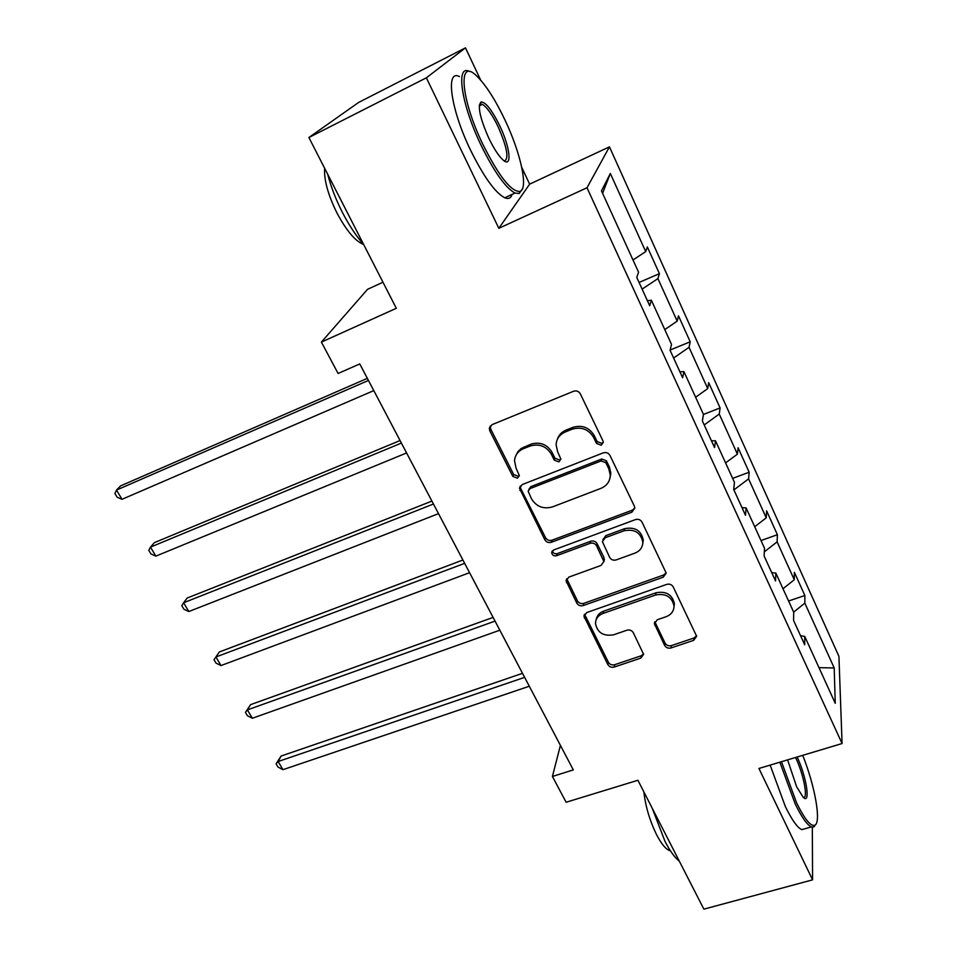 <?xml version="1.0" encoding="UTF-8"?>
<svg xmlns="http://www.w3.org/2000/svg" width="957" height="957" viewBox="0 0 957 957"><rect width="100%" height="100%" fill="white"/><g stroke="black" fill="none" stroke-linecap="round" stroke-linejoin="round"><path stroke-width="1.44" d="M601.223 445.232L603.293 442.301L602.97 440.902L580.325 393.841C578.746 391.246 576.485 390.384 573.542 391.269L492.03 424.669L489.302 428.305L489.793 430.817L512.832 476.43L517.414 478.189L519.352 475.617L516.062 468.129L514.507 460.604C515.105 455.042 518.06 451.094 523.371 448.737L530.07 446.058C539.198 443.414 546.268 446.129 551.304 454.18L554.235 460.114L558.876 461.884L560.874 459.145L557.608 451.68L556.089 444.622C556.567 438.713 559.642 434.49 565.288 431.966L572.142 429.215C581.437 426.523 588.603 429.25 593.615 437.421L596.522 443.438L601.223 445.232M557.381 439.299C558.78 435.028 561.639 431.966 565.982 430.124L572.812 427.384C582.083 424.693 589.225 427.408 594.225 435.555L597.12 441.572L601.809 443.354L603.293 442.218M490.283 425.925L490.69 428.999L513.658 474.505L518.227 476.263L519.352 475.509M516.038 455.233L518.024 451.513L521.098 448.546L530.86 444.192C539.951 441.56 547.009 444.263 552.022 452.29L554.94 458.212L559.57 459.982L560.874 459.049M664.66 645.461C666.108 647.781 668.249 648.607 671.06 647.937L693.681 640.329L696.648 636.285L673.214 586.904C671.742 584.512 669.577 583.674 666.706 584.392L586.725 612.576L583.949 616.212L607.886 664.625C609.334 666.897 611.439 667.711 614.179 667.065L640.771 658.117L643.63 654.349L633.295 632.685C631.823 630.364 629.706 629.539 626.907 630.22L613.64 634.79C603.341 636.501 597.276 632.661 595.469 623.294C595.744 618.629 598.245 615.351 602.97 613.461L655.593 595.003C665.737 593.137 671.874 596.785 674.015 605.937C673.943 611.056 671.312 614.645 666.132 616.703L657.292 619.753L654.385 623.665L664.66 645.461L665.055 643.128C666.491 645.449 668.62 646.262 671.431 645.592L693.992 637.996L696.588 635.795M480.665 80.089L465.485 47.85L426.367 77.816L308.896 137.509L396.318 308.298L321.396 342.092L338.096 373.481L359.76 363.935L573.315 769.907L552.416 776.462L566.125 802.241L637.912 780.266L703.874 909.15L812.577 879.854L812.326 827.183M426.367 77.816L498.836 228.304L587 187.763L842.076 743.529L758.937 768.471L812.577 879.854M631.871 512.186L634.838 508.047L634.407 506.229L609.956 455.424C608.413 452.888 606.176 452.039 603.257 452.864L522.223 484.565L519.472 488.226L544.844 539.796C546.363 542.2 548.517 543.038 551.304 542.296L631.871 512.186L632.374 510.153L634.838 508.035M642.051 522.139L666.204 573.099L663.237 577.191L583.196 605.578C580.432 606.271 578.303 605.446 576.808 603.101L566.077 580.755L568.853 577.107L601.02 565.431L603.879 561.568L596.582 545.849C595.075 543.432 592.909 542.595 590.074 543.337L556.519 555.742C553.732 556.232 552.129 555.168 551.687 552.548L553.625 549.988L635.448 519.603C638.343 518.826 640.544 519.675 642.051 522.139M308.896 137.509L358.648 102.423L465.485 47.85M587 187.763L609.453 146.84L838.918 656.323L842.076 743.529M788.58 601.008L804.861 595.505L794.382 572.334L794.262 579.763L777.108 541.865L777.395 534.724L766.629 510.894L766.234 517.845L748.589 478.871L749.152 472.232L738.074 447.72L737.404 454.156L719.245 414.046L720.095 407.945L708.706 382.728L707.725 388.614L689.04 347.319L690.2 341.793L678.465 315.834L677.185 321.133L657.926 278.607L659.421 273.678L647.339 246.942L645.712 251.631L610.339 173.48L601.475 190.886L638.57 272.195L636.764 277.41L649.707 305.714L651.37 300.235L647.422 300.737M804.861 595.505L804.837 603.113L834.193 667.95L835.258 703.323L804.729 636.393L804.705 644.803L793.592 620.483L793.724 612.277L775.852 573.099L775.541 580.995L764.093 555.945L764.523 548.265L746.125 507.928L745.491 515.273L733.696 489.47L734.45 482.34L715.489 440.782L714.544 447.553L702.378 420.948L703.455 414.417L683.92 371.591L682.616 377.728L670.079 350.298L671.515 344.4L651.37 300.235M782.993 588.758L794.262 579.763M764.32 551.854L777.108 541.865M775.852 573.099L771.713 572.621M754.69 526.733L766.234 517.845M733.899 489.912L748.589 478.871M746.125 507.928L742.022 507.677M725.585 462.913L737.404 454.156M704.196 424.932L719.245 414.046M715.489 440.782L711.434 440.77M695.619 397.239L707.725 388.614M673.62 358.038L689.04 347.319M683.92 371.591L679.925 371.818M664.768 329.615L677.185 321.133M642.123 289.122L657.926 278.607M632.984 259.957L645.712 251.631M602.587 193.302L610.339 173.48M382.967 282.231L367.512 289.337L321.396 342.092M498.836 228.304L529.64 184.151L521.756 167.415M529.64 184.151L609.453 146.84M560.419 745.383L552.416 776.462M818.989 667.663L834.193 667.95M793.664 612.145L804.837 603.113M804.729 636.393L800.542 635.711M639.061 282.435L659.421 273.678M670.151 350.011L690.2 341.793M703.455 414.453L720.095 407.945M732.643 478.38L749.152 472.232M761.006 540.549L777.395 534.724M520.297 486L520.752 488.56L545.562 537.726C547.081 540.119 549.234 540.956 552.01 540.215L632.374 510.153M605.829 462.71L601.152 460.927L530.058 488.596L528.12 491.18L531.53 498.884C536.482 506.708 543.456 509.387 552.44 506.911L600.924 488.369C606.882 485.797 610.004 481.419 610.303 475.222L608.855 468.99L605.829 462.71L606.403 460.784L601.738 459.001L601.152 460.927M528.79 489.505L530.836 486.646L601.738 459.001M610.028 477.962L610.865 473.272L609.418 467.052L608.855 468.99M606.403 460.784L609.418 467.052M566.735 578.722L577.442 600.888C578.925 603.221 581.043 604.046 583.806 603.353L663.632 575.001L666.18 572.824M603.939 561.328L603.999 557.56L597.168 543.743C595.661 541.327 593.496 540.502 590.684 541.243L557.213 553.636L556.519 555.742M552.404 550.813C553.05 553.206 554.653 554.139 557.213 553.636M634.958 553.11C640.042 551.005 642.673 547.368 642.829 542.2C640.759 532.582 634.515 528.766 624.096 530.764L605.279 537.726L602.396 541.638L609.681 557.417C611.176 559.821 613.341 560.658 616.176 559.929L634.958 553.11M642.757 543.672L643.283 540.095C641.226 530.489 634.993 526.685 624.61 528.683L624.096 530.764M602.934 539.652L605.841 535.633L624.61 528.683M654.827 621.775L665.055 643.128M674.015 606.87L674.386 603.688C672.257 594.548 666.132 590.924 656.012 592.778L655.593 595.003M596.127 619.837C596.821 615.734 599.285 612.863 603.52 611.212L656.012 592.778M584.548 614.238L608.413 662.28C609.872 664.541 611.966 665.354 614.693 664.708L641.214 655.772L643.582 653.894M367.344 378.35L120.642 485.857L116.515 490.068L122.017 499.303L373.792 390.6M368.445 380.443L116.515 490.068L114.924 493.513L117.125 497.197L122.017 499.303M505.033 120.127C495.283 99.66 485.893 85.006 476.861 76.141C457.59 56.607 460.425 98.344 482.95 144.543C498.956 176.351 511.289 191.974 519.938 191.412C528.575 188.996 520.859 153.359 505.033 120.127M522.355 188.984L519.184 193.517L514.974 193.051C505.583 187.919 494.326 172.081 481.227 145.56C461.226 104.48 455.305 63.509 469.576 71.536M499.805 125.917C510.476 148.012 512.462 169.222 502.592 159.556C498.262 155.381 493.656 148.227 488.764 138.107C479.935 118.022 477.364 105.976 481.06 101.956C485.689 101.992 491.934 109.983 499.805 125.917M504.411 161.003C509.136 158.73 507.066 147.354 498.178 126.862C492.185 114.529 486.898 107.017 482.316 104.337L480.342 104.11L479.373 104.947M363.6 244.382C356.255 236.188 349.233 225.601 342.498 212.61C335.847 199.523 330.919 186.747 327.713 174.282M363.636 244.466C355.442 241.343 346.578 230.924 337.079 213.22C328.06 194.929 323.909 179.94 324.626 168.253M512.139 194.379C510.906 198.183 508.454 199.319 504.782 197.812C495.248 192.764 483.907 177.033 470.772 150.608C450.735 109.684 445.041 68.725 459.516 76.608M781.486 761.7L796.499 802.624C804.526 818.989 810.591 826.537 814.73 825.281C821.584 822.841 814.945 785.829 802.72 755.336M815.831 824.324L813.857 826.98L811.428 826.932C807.11 824.982 801.691 817.266 795.147 803.796L779.859 762.191M797.133 757.011C806.404 776.175 810.95 805.316 803.162 797.229L796.667 786.845L787.599 759.87M803.402 797.444C808.402 798.82 803.413 773.663 795.71 757.812L795.554 757.489M679.314 861.168C674.817 857.711 670.044 851.12 665.007 841.394L652.267 808.318M670.379 850.749L669.936 850.665C666.036 849.529 661.634 844.301 656.741 834.994C649.815 820.879 645.52 806.512 643.858 791.906M805.531 828.606L801.799 829.647C797.408 827.721 791.941 820.041 785.386 806.619L770.146 765.11M400.062 440.543L154.364 542.643L150.488 547.129L155.859 556.137L406.593 452.948M401.39 443.079L150.488 547.129L148.802 550.335L150.943 553.924L155.859 556.137M431.906 501.085L187.237 598.005L183.612 602.754L188.84 611.535L438.509 513.634M433.449 504.016L183.612 602.754L181.818 605.709L183.9 609.214L188.84 611.535M462.913 560.012L219.297 651.992L215.899 656.992L221.007 665.558L469.576 572.693M464.659 563.338L215.899 656.992L214.009 659.72L219.297 651.992M221.007 665.558L216.055 663.141L214.009 659.72M493.094 617.409L250.578 704.651L247.396 709.903L252.373 718.252L499.829 630.208M495.044 621.093L247.396 709.903L245.423 712.415L250.578 704.651M252.373 718.252L247.408 715.74L245.423 712.415M522.51 673.321L281.095 756.042L278.128 761.521L282.985 769.679L529.305 686.229M524.627 677.353L278.128 761.521L276.071 763.818L281.095 756.042M282.985 769.679L278.009 767.071L276.071 763.818M594.225 435.555L593.615 437.421M572.812 427.384L572.142 429.215M565.982 430.124L565.288 431.966M554.94 458.212L554.235 460.114M552.022 452.29L551.304 454.18M530.86 444.192L530.07 446.058M524.173 446.871L523.371 448.737M513.658 474.505L512.832 476.43M490.69 428.999L489.793 430.817M597.12 441.572L596.522 443.438M552.01 540.215L551.304 542.296M545.562 537.726L544.844 539.796M520.752 488.56L519.95 490.522M530.836 486.646L530.058 488.596M663.632 575.001L663.237 577.191M583.806 603.353L583.196 605.578M577.442 600.888L576.808 603.101M567.19 580.576L566.532 582.753M603.999 557.56L603.436 559.701M597.168 543.743L596.582 545.849M590.684 541.243L590.074 543.337M605.841 535.633L605.279 537.726M655.21 623.019L654.791 625.304M603.52 611.212L602.97 613.461M641.214 655.772L640.771 658.117M614.693 664.708L614.179 667.065M608.413 662.28L607.886 664.625M584.99 615.853L584.392 618.102M693.992 637.996L693.681 640.329M671.431 645.592L671.06 647.937M490.199 426.487L489.302 428.305M520.273 486.276L519.472 488.226M610.865 473.272L610.303 475.222M566.664 578.841L566.077 580.755M604.429 559.438L603.879 561.568M552.177 551.1L551.687 552.548M643.283 540.095L642.829 542.2M654.66 622.122L654.385 623.665M674.386 603.688L674.015 605.937M584.416 614.466L583.949 616.212M504.782 197.812L514.974 193.051M482.316 104.337L479.278 105.844M480.342 104.11L481.06 101.956M519.938 191.412L519.184 193.517M801.799 829.647L811.428 826.932M814.73 825.281L813.857 826.98"/></g></svg>
